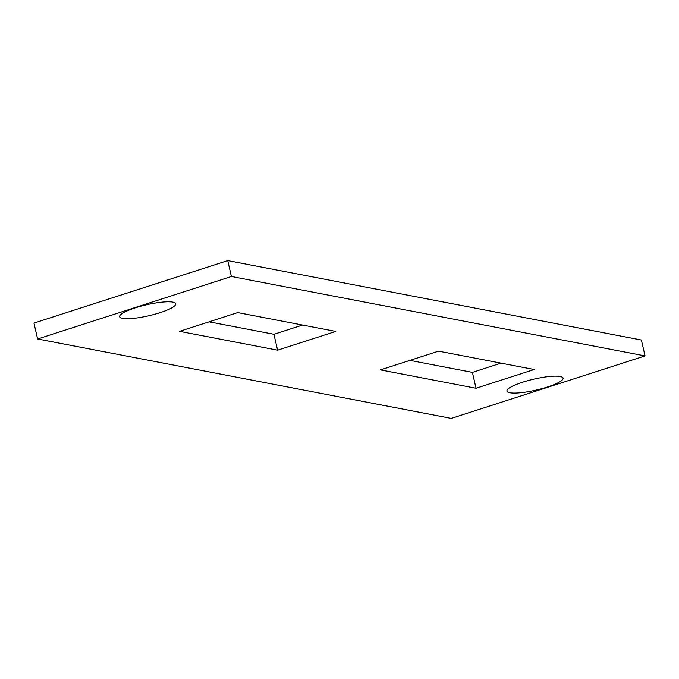 <?xml version="1.0" encoding="UTF-8"?>
<svg xmlns="http://www.w3.org/2000/svg" width="679" height="679" viewBox="0 0 679 679"><rect width="100%" height="100%" fill="white"/><g stroke="black" fill="none" stroke-linecap="round" stroke-linejoin="round"><path stroke-width="1.02" d="M501.017 363.146L472.38 372.381L476.047 388.261L534.186 369.512L438.549 351.153L380.41 369.902L476.047 388.261M409.912 360.388L472.38 372.381M645.05 355.906L641.383 340.018L227.737 260.6L33.95 323.094L37.617 338.982L451.263 418.4L645.05 355.906L231.403 276.489L37.617 338.982M209.073 321.821L273.926 334.272L302.562 325.046M509.81 392.751A28.807 5.593 167 0 0 544.668 387.87A28.807 5.593 167 0 0 562.263 377.193A28.807 5.593 167 0 0 533.745 379.171A28.807 5.593 167 0 0 507.247 389.899A28.807 5.593 167 0 0 509.81 392.751M122.466 318.383A28.807 5.593 167 0 0 157.333 313.503A28.807 5.593 167 0 0 174.919 302.826A28.807 5.593 167 0 0 146.401 304.803A28.807 5.593 167 0 0 119.903 315.531A28.807 5.593 167 0 0 122.466 318.383M277.592 350.16L335.732 331.411L237.701 312.586L179.562 331.335L277.592 350.16L273.926 334.272M231.403 276.489L227.737 260.6"/></g></svg>
